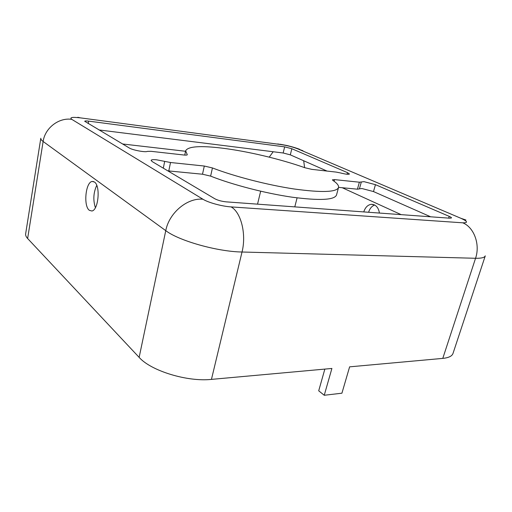<?xml version="1.0" encoding="UTF-8"?>
<svg xmlns="http://www.w3.org/2000/svg" width="512" height="512" viewBox="0 0 512 512"><rect width="100%" height="100%" fill="white"/><g stroke="black" fill="none" stroke-linecap="round" stroke-linejoin="round"><path stroke-width="0.77" d="M363.757 211.917C365.254 207.373 367.776 204.838 371.328 204.307L374.317 204.845C377.088 206.259 378.79 208.998 379.418 213.056M89.338 210.304L91.834 210.995C98.438 210.419 100.691 185.747 94.445 182.029L92.173 181.459C85.581 182.099 83.258 206.08 89.338 210.304M221.939 148.122C247.194 151.194 280.339 159.034 304.864 167.725L311.757 169.357L336.243 172.102L340.685 172.998C345.773 174.272 348.691 174.611 349.453 174.01L347.507 172.653L291.84 148.73L284.666 146.867L88.634 121.126C86.202 120.826 84.89 120.87 84.691 121.267L129.344 148.013C132.646 150.15 145.498 152.544 147.373 151.386L150.95 151.309L183.904 155.008C185.997 155.226 187.13 155.13 187.296 154.726L185.651 150.816C187.942 146.394 200.038 145.491 221.939 148.122M363.962 181.651L359.373 182.202L334.566 179.616L332.416 179.827L332.87 180.39C337.075 183.194 338.963 185.568 338.528 187.52C336.461 192.25 321.677 192.742 294.189 188.998C267.712 185.037 234.349 176.422 212.442 167.949L204.301 166.035L170.522 162.509L156.602 159.808C153.229 159.482 151.398 159.667 151.098 160.371L152.192 161.574L214.784 198.746C217.875 200.352 221.702 201.395 226.278 201.869L449.837 218.202L451.488 217.939C451.539 217.574 450.784 217.05 449.216 216.365L375.45 184.666L363.962 181.651M430.656 216.8L373.498 191.571L362.042 188.557L359.43 188.787M71.776 119.354L202.944 199.232C208.275 202.605 221.971 206.355 231.066 206.899L462.752 222.816C468.32 222.906 467.699 221.402 460.896 218.298L298.08 148.992C293.037 147.014 287.366 145.542 281.062 144.582L80.397 117.869C72.186 116.922 69.312 117.421 71.776 119.354C58.931 117.331 44.979 127.974 43.13 141.485C41.44 140.25 40.672 139.162 40.813 138.234L25.645 233.818C25.414 235.277 26.08 236.845 27.629 238.515L139.142 357.37C150.874 370.816 187.264 382.029 211.45 379.386L331.904 368.454L324.243 395.27L341.92 393.197L349.619 366.842L442.784 358.387C448.653 357.798 452.058 356.147 453.005 353.434L485.274 255.846C484.646 257.581 481.408 258.394 475.558 258.278L442.784 358.387M327.053 171.072L290.31 154.854L283.155 152.992L98.893 129.933M359.386 188.922L357.44 189.19L338.566 187.366M338.528 187.52L336.499 195.059C334.355 200.058 319.558 200.768 292.115 197.19C265.683 193.37 232.429 184.749 210.624 176.128L202.509 174.221L167.795 170.848M324.243 395.27L318.707 390.803L324.851 369.094M96.742 185.376C93.414 192.614 92.966 200.051 95.392 207.674M374.662 205.018C371.808 206.112 369.786 208.531 368.602 212.269M163.302 168.173L164.691 161.376M168.774 170.957L170.522 162.509M202.509 174.221L204.301 166.035M210.624 176.128L212.442 167.949M334.125 181.267L334.566 179.616M357.44 189.19L359.373 182.202M373.498 191.571L375.45 184.666M448.666 218.118L449.216 216.365M88.205 123.584L88.634 121.126M283.155 152.992L284.666 146.867M290.31 154.854L291.84 148.73M347.072 174.253L347.507 172.653M187.053 154.957L187.168 154.419M260.666 191.213L257.536 204.154M185.555 151.27L122.547 143.974M273.197 151.744L269.235 157.152M297.088 197.869L294.79 206.874M303.686 160.755L304.595 167.629M401.139 214.643L342.234 187.718M202.944 199.232C187.366 197.606 169.126 212.781 165.76 230.65L43.13 141.485L27.629 238.515M80.397 117.869L77.798 117.286M281.062 144.582L277.734 143.936M298.08 148.992L302.918 150.72M460.896 218.298L465.933 220.013M462.752 222.816C473.997 227.238 480.39 244.435 475.558 258.278L242.022 252.013L211.45 379.386M231.066 206.899C241.03 212.211 246.579 234.182 242.022 252.013C217.382 251.661 178.886 240.787 165.76 230.65L139.142 357.37M359.379 188.966L361.306 182.01M184.749 155.085L185.651 150.816M280.128 144.243L286.413 145.408C286.95 145.491 294.234 147.181 299.667 149.312M93.619 181.581L92.173 181.459M373.229 204.461L371.328 204.307"/></g></svg>
